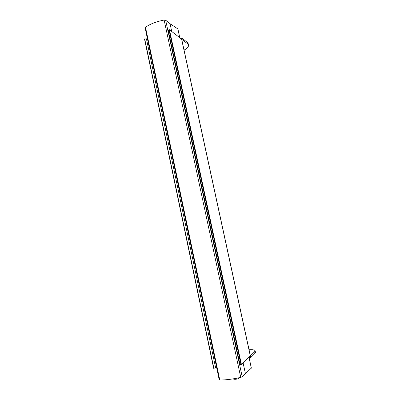 <?xml version="1.0" encoding="UTF-8"?>
<svg xmlns="http://www.w3.org/2000/svg" width="400" height="400" viewBox="0 0 400 400"><rect width="100%" height="100%" fill="white"/><g stroke="black" fill="none" stroke-linecap="round" stroke-linejoin="round"><path stroke-width="0.6" d="M144.52 39.025L213.65 368.315L144.52 39.025L146.435 38.82L147.605 39.595M213.65 368.315L215.615 367.78L216.525 367.005M168.365 30.605L169.01 29.74L169.445 29.735L181.685 39.175L250.385 355.885L241.44 364.585L240.08 364.515M254.66 351.695L255.12 350.755L255.47 352.375L255.015 353.325L254.66 351.695L250.5 355.705L250.865 357.38L255.015 353.325M250.865 357.38L249.135 357.805M255.12 350.755C254.79 349.875 252.77 349.545 249.06 349.775M180.295 38.025L181.56 37.91L187.26 42.3L188.18 43.62L188.495 45.065L187.58 43.755L181.72 39.335M184.06 50.105C187.245 48.405 188.725 46.72 188.495 45.065M177.845 28.92L170.055 23.705L165.66 20.22L164.14 20.06C156.57 21.53 150.35 23.915 145.48 27.215L219.77 379.995C225.72 380.06 232.715 379.19 240.745 377.375L242.2 376.775L251.315 368.09M145.48 27.215L145.12 27.785L219.22 379.815L219.77 379.995M170.055 23.705L171.73 31.48M243.12 362.965L245.38 373.455M146.435 38.82L215.615 367.78M144.69 38.865L213.875 368.34M181.565 39L250.325 356.005M169.445 29.735L241.44 364.585M169.01 29.74L241.005 364.725M237.465 378.085L234.34 378.67M239.72 377.61C238.21 378.85 236.45 379.405 234.44 379.265L232.665 378.945M249.63 356.68L249.85 357.71M181.88 39.405L181.56 37.91M187.58 43.755L187.26 42.3M180.615 38.275L180.54 37.935M164.14 20.06L240.745 377.375M165.66 20.22L242.2 376.775M177.805 28.725L179.725 37.595M248.98 357.305L251.34 368.2M168.255 30.44L240.02 364.635M177.87 28.81L179.78 37.635M249.02 357.265L251.375 368.135"/></g></svg>
